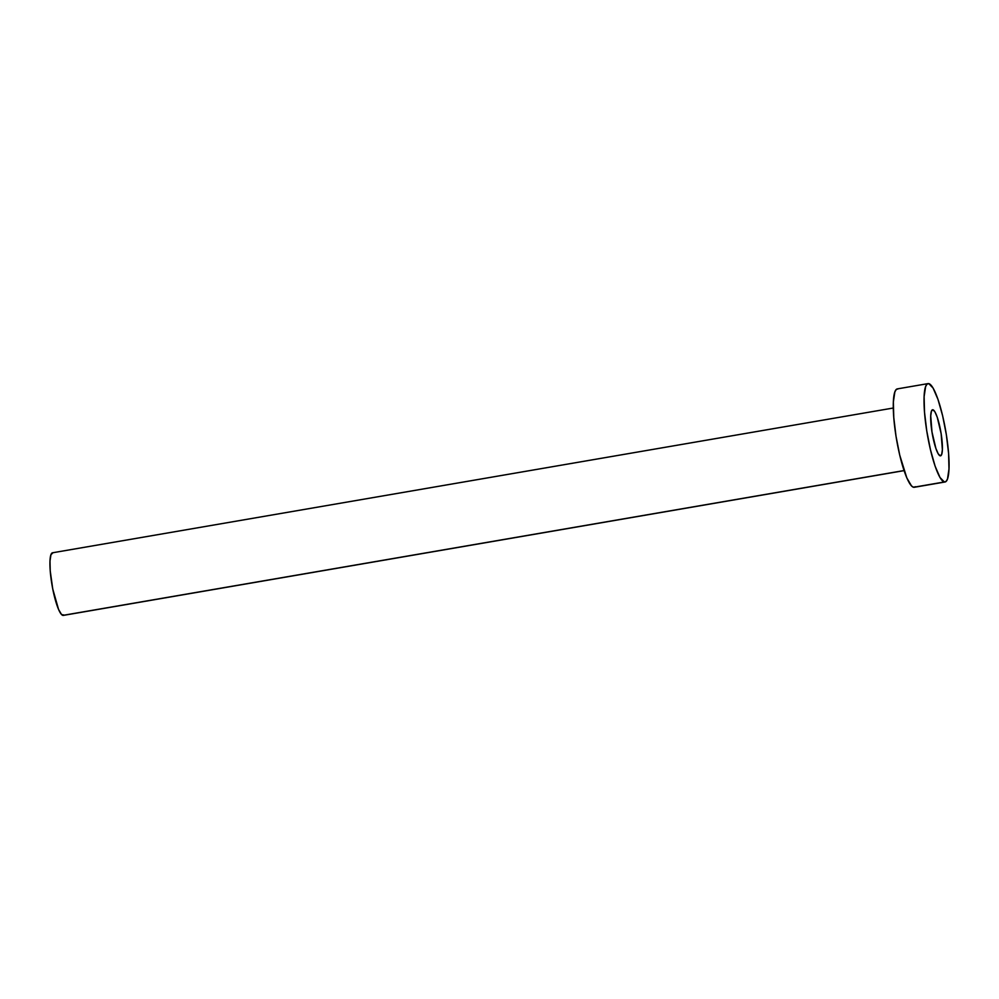 <?xml version="1.0" encoding="UTF-8"?>
<svg xmlns="http://www.w3.org/2000/svg" width="999" height="999" viewBox="0 0 999 999"><rect width="100%" height="100%" fill="white"/><g stroke="black" fill="none" stroke-linecap="round" stroke-linejoin="round"><path stroke-width="1.5" d="M932.904 409.777L931.43 411.176L930.731 415.884L931.967 431.893L935.888 448.439L938.161 453.733L940.196 455.831A23.377 4.383 -99.8 0 1 932.092 432.717A23.377 4.383 -99.8 0 1 932.591 409.765A23.377 4.383 -99.8 0 1 932.904 409.777A23.377 4.383 -99.8 0 1 941.008 432.879A23.377 4.383 -99.8 0 1 940.521 455.831A23.377 4.383 -99.8 0 1 940.196 455.831L941.682 454.42L942.382 449.725L941.145 433.703L937.224 417.157L934.939 411.875L932.904 409.777M893.293 408.017L52.51 552.784A31.768 5.957 80.2 0 0 51.848 583.978A31.768 5.957 80.2 0 0 62.862 615.384L904.058 470.554L62.862 615.384A31.768 5.957 80.2 0 0 63.299 615.396L904.083 470.629M928.083 383.604L897.327 388.898A49.925 9.353 80.2 0 0 896.29 437.924A49.925 9.353 80.2 0 0 913.586 487.275L944.342 481.98L913.586 487.275A49.925 9.353 80.2 0 0 914.272 487.287L945.029 481.993A49.925 9.353 -99.8 0 1 944.342 481.98A49.925 9.353 -99.8 0 1 927.035 432.629A49.925 9.353 -99.8 0 1 928.083 383.604A49.925 9.353 -99.8 0 1 928.758 383.616A49.925 9.353 -99.8 0 1 946.065 432.979A49.925 9.353 -99.8 0 1 945.029 481.993M915.359 486.713L913.586 487.275L911.525 485.964L906.83 477.922L899.724 455.132L896.003 436.163L893.768 417.482L893.356 401.948L894.854 391.92L896.253 389.485L898.014 388.911M928.758 383.616L933.103 388.099L937.974 399.388L942.631 415.771L946.353 434.74L948.588 453.409L948.988 468.943L947.502 478.983L946.103 481.418L944.342 481.98L939.997 477.497L935.126 466.208L930.481 449.837L926.747 430.869L924.512 412.187L924.112 396.653L925.611 386.625L926.997 384.178L928.758 383.616M63.986 615.022L61.551 614.547L58.554 609.427L52.747 588.985L50.237 570.978L49.987 561.088L50.937 554.707L52.947 552.784"/></g></svg>
